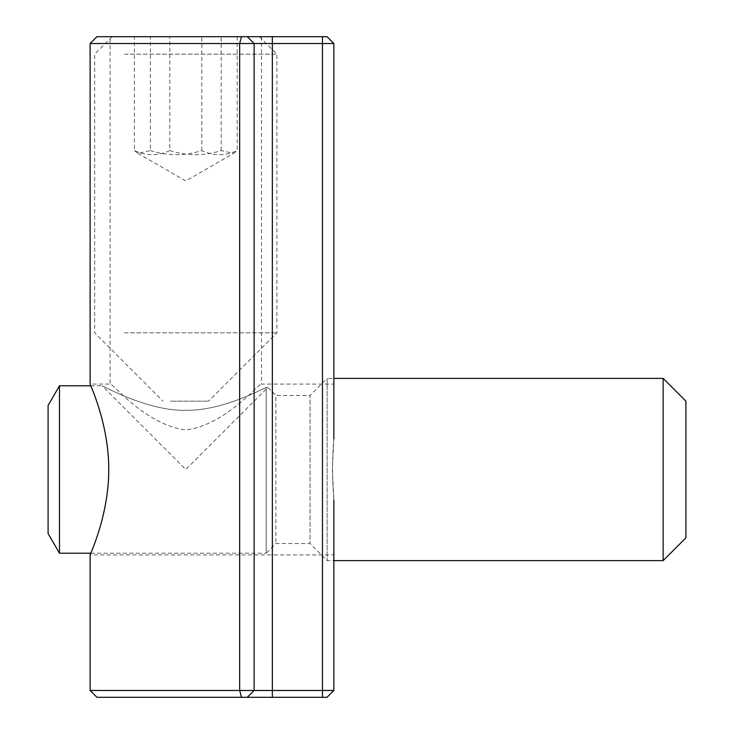 <?xml version="1.0" encoding="UTF-8"?>
<svg xmlns="http://www.w3.org/2000/svg" width="734" height="734" viewBox="0 0 734 734"><rect width="100%" height="100%" fill="white"/><g stroke="black" fill="none" stroke-linecap="round" stroke-linejoin="round"><path stroke-width="0.55" stroke-dasharray="3.67 2.75" d="M90.117 690.465L254.129 690.465L247.294 697.3L96.952 697.3M272.351 697.3L327.025 697.3L333.86 690.465L254.129 690.465L247.294 697.3L272.351 697.3L272.351 43.535L254.129 43.535L254.129 690.465L254.129 43.535L90.117 43.535M333.86 554.932L333.86 500.074L332.355 469.503L333.86 438.941L333.86 384.084L333.86 438.739C332.117 459.255 332.117 479.761 333.86 500.276L333.86 554.932L90.117 554.932C89.475 555.702 108.962 515.562 108.779 469.503C108.962 423.454 89.475 383.313 90.117 384.084L110.082 384.084C111.531 381.873 145.35 425.078 185.794 429.94C226.228 425.078 260.047 381.873 261.497 384.084C260.047 381.873 226.228 425.078 185.794 429.94C145.35 425.078 111.531 381.873 110.082 384.084L110.082 36.7L261.497 36.7L110.082 36.7M254.129 43.535L247.294 36.7L254.129 43.535M96.952 36.7L327.025 36.7L333.86 43.535L272.351 43.535L272.351 36.7M90.823 385.79L102.081 385.79C104.98 386.882 148.956 411.306 185.794 410.315C218.136 410.774 252.542 394.048 266.203 387.424C268.396 387.451 268.396 387.451 266.203 387.424C268.396 387.451 268.396 387.451 266.203 387.424C252.542 394.048 218.136 410.774 185.794 410.315C148.956 411.306 104.98 386.882 102.081 385.79L185.794 469.503L267.855 387.442L275.883 395.47L275.883 543.536L275.883 395.47L310.051 395.47L310.051 543.536L310.051 395.47L327.135 378.386L327.135 560.62L327.135 378.386L333.86 378.386L333.86 438.739M333.86 500.276L333.86 560.62L327.135 560.62L310.051 543.536L275.883 543.536L266.203 553.225L266.203 387.424L266.203 553.225L90.823 553.225M59.482 385.79L59.482 553.225M48.086 533.49L48.086 405.517M663.132 560.62L663.132 378.386M685.914 401.168L685.914 537.848M124.477 54.169L276.911 54.169L124.477 54.169M136.23 36.7L259.441 36.7L136.23 36.7M124.477 332.832L276.911 332.832L124.477 332.832M237.192 36.7L134.386 36.7L237.192 36.7L237.192 150.598L233.614 153.36L221.191 150.598C204.052 156.076 186.922 156.076 169.793 150.598L169.793 36.7M170.462 401.168L208.566 401.168L170.462 401.168M221.191 150.598L221.191 36.7M169.793 150.598C157.993 156.076 146.185 156.076 134.386 150.598L134.386 36.7M134.386 150.598L137.964 153.36L150.387 150.598L150.387 36.7M150.387 150.598C167.526 156.076 184.656 156.076 201.795 150.598C213.594 156.076 225.393 156.076 237.192 150.598M201.795 150.598L201.795 36.7M241.504 36.7L239.66 43.535L239.66 690.465L241.504 697.3M322.465 697.3L322.465 36.7M261.497 36.7L261.497 384.084L333.86 384.084M112.137 36.7L94.677 54.169L94.677 332.832L163.012 401.168M259.441 36.7L276.911 54.169L276.911 332.832L208.566 401.168M137.964 153.36L185.794 180.968L233.614 153.36"/><path stroke-width="1.1" d="M272.351 36.7L272.351 43.535L333.86 43.535L327.025 36.7L247.294 36.7L254.129 43.535L254.129 690.465L254.129 43.535L247.294 36.7L96.952 36.7L90.117 43.535L272.351 43.535L272.351 690.465L254.129 690.465L247.294 697.3L327.025 697.3L333.86 690.465L272.351 690.465L272.351 697.3M241.504 36.7L239.66 43.535L239.66 690.465L254.129 690.465L247.294 697.3L96.952 697.3L90.117 690.465L239.66 690.465L241.504 697.3M90.117 43.535L90.117 384.084C89.465 383.332 108.935 423.472 108.742 469.503C108.935 515.543 89.465 555.684 90.117 554.932L90.117 690.465M663.132 560.62L685.914 537.848L685.914 401.168L663.132 378.386L663.132 560.62L333.86 560.62L333.86 690.465L333.86 500.074M333.86 438.941L333.86 43.535L333.86 378.386L663.132 378.386M59.482 385.79L48.086 405.517L48.086 533.49L59.482 553.225L59.482 385.79L90.823 385.79M322.465 697.3L322.465 36.7M59.482 553.225L90.823 553.225"/></g></svg>
